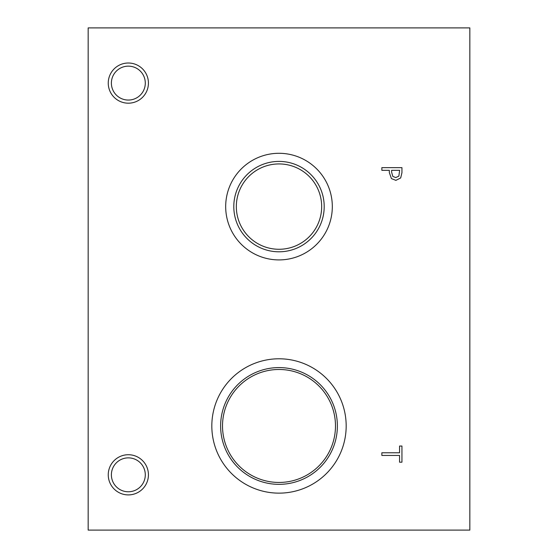 <?xml version="1.0" encoding="UTF-8"?>
<svg xmlns="http://www.w3.org/2000/svg" width="558" height="558" viewBox="0 0 558 558"><rect width="100%" height="100%" fill="white"/><g stroke="black" fill="none" stroke-linecap="round" stroke-linejoin="round"><path stroke-width="0.84" d="M88.164 27.9L469.836 27.9L469.836 530.1L88.164 530.1L88.164 27.9M398.858 176.126L399.626 170.329L391.618 170.329L391.618 172.15L392.825 176.433L395.803 177.57L398.858 176.126M400.686 177.96L395.88 180.353L391.423 178.595L389.338 172.589L389.338 170.329L381.853 170.329L381.853 167.658L401.941 167.658L401.941 172.708L400.686 177.96M279 493.139A67.176 67.176 0 0 1 211.824 425.963A67.176 67.176 0 0 1 279 358.787A67.176 67.176 0 0 1 346.176 425.963A67.176 67.176 0 0 1 279 493.139M279 259.916A53.317 53.317 0 0 1 225.683 206.6A53.317 53.317 0 0 1 279 153.29A53.317 53.317 0 0 1 332.317 206.6A53.317 53.317 0 0 1 279 259.916M128.34 494.904A20.088 20.088 0 0 1 108.252 474.816A20.088 20.088 0 0 1 128.34 454.728A20.088 20.088 0 0 1 148.428 474.816A20.088 20.088 0 0 1 128.34 494.904M128.34 103.188A20.088 20.088 0 0 1 108.252 83.1A20.088 20.088 0 0 1 128.34 63.012A20.088 20.088 0 0 1 148.428 83.1A20.088 20.088 0 0 1 128.34 103.188M381.853 455.447L381.853 452.775L399.563 452.775L399.563 446.037L401.941 446.037L401.941 462.184L399.563 462.184L399.563 455.447L381.853 455.447M128.34 66.151A16.956 16.956 0 0 0 113.658 91.582A16.956 16.956 0 0 0 143.022 91.582A16.956 16.956 0 0 0 128.34 66.151M128.34 457.867A16.956 16.956 0 0 0 113.658 483.298A16.956 16.956 0 0 0 143.022 483.298A16.956 16.956 0 0 0 128.34 457.867M279 163.933A42.666 42.666 0 0 1 315.954 227.936A42.666 42.666 0 0 1 242.046 227.936A42.666 42.666 0 0 1 279 163.933M279 161.401A45.198 45.198 0 0 0 239.856 229.199A45.198 45.198 0 0 0 318.144 229.199A45.198 45.198 0 0 0 279 161.401M279 369.48A56.491 56.491 0 0 1 327.923 454.205A56.491 56.491 0 0 1 230.077 454.205A56.491 56.491 0 0 1 279 369.48M279 367.589A58.374 58.374 0 0 0 228.445 455.154A58.374 58.374 0 0 0 329.555 455.154A58.374 58.374 0 0 0 279 367.589"/></g></svg>
